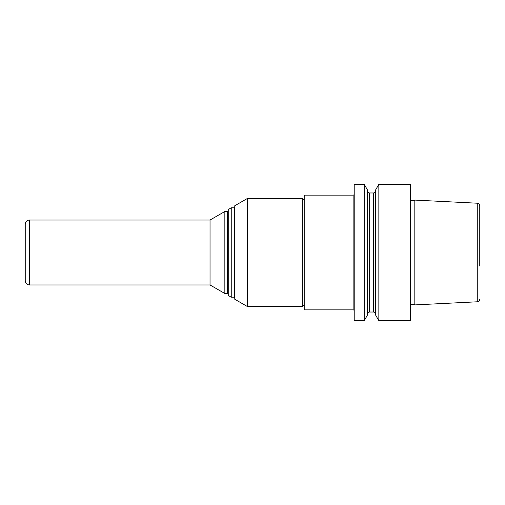 <?xml version="1.0" encoding="UTF-8"?>
<svg xmlns="http://www.w3.org/2000/svg" width="505" height="505" viewBox="0 0 505 505"><rect width="100%" height="100%" fill="white"/><g stroke="black" fill="none" stroke-linecap="round" stroke-linejoin="round"><path stroke-width="0.76" d="M479.75 266.028L479.75 205.806A2.594 2.594 0 0 0 477.282 203.212L414.82 200.094L414.82 304.906L477.282 301.788L477.282 203.212M479.75 299.194A2.594 2.594 0 0 1 477.282 301.788M414.82 200.523L410.496 200.523M414.82 304.477L410.496 304.477M410.496 320.675L410.496 184.325L378.845 184.325L378.845 320.675L410.496 320.675M378.845 320.675L375.594 315.044L375.594 189.956L378.845 184.325M367.476 314.179A2.165 2.165 0 0 1 369.641 312.021L373.429 312.021A2.165 2.165 0 0 1 375.594 314.179M373.429 312.021L373.429 192.979A2.165 2.165 0 0 0 375.594 190.821M373.429 192.979L369.641 192.979A2.165 2.165 0 0 1 367.476 190.821M364.225 320.675L367.476 315.044L367.476 189.956L364.225 184.325L354.22 184.325L354.22 320.675L364.225 320.675L364.225 184.325M353.14 309.855L353.14 195.145L304.225 195.145L304.225 309.855L353.14 309.855A1.079 1.079 0 0 1 354.22 310.935M353.14 195.145A1.079 1.079 0 0 0 354.22 194.065M304.225 200.34L302.28 198.396L247.519 198.396L247.519 306.604L302.28 306.604L302.28 198.396M304.225 304.66L302.28 306.604M247.519 306.604L234.756 299.238L234.756 205.762L247.519 198.396M234.105 297.218L234.105 207.782L231.252 207.782L228.26 209.512L228.26 295.488L231.252 297.218L234.105 297.218A0.65 0.65 0 0 1 234.756 297.862M234.105 207.782A0.65 0.65 0 0 0 234.756 207.138M231.252 297.218L231.252 207.782M227.61 293.512L227.61 211.488L224.845 211.488L210.036 220.035L210.036 284.965L224.845 293.512L227.61 293.512A0.65 0.65 0 0 1 228.26 294.162M227.61 211.488A0.65 0.65 0 0 0 228.26 210.838M224.845 293.512L224.845 211.488M210.036 220.035L29.58 220.035A4.33 4.33 0 0 0 25.25 224.365L25.25 280.635A4.33 4.33 0 0 0 29.58 284.965L29.58 220.035M210.036 284.965L29.58 284.965M479.75 205.806L479.75 238.972M369.641 312.021L369.641 192.979"/></g></svg>
